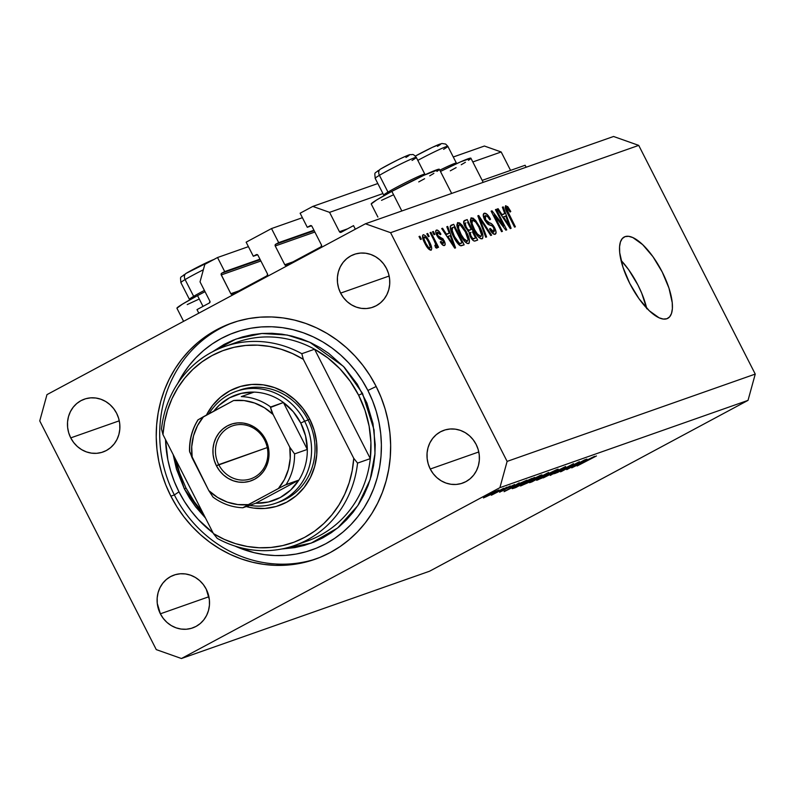 <?xml version="1.0" encoding="UTF-8"?>
<svg xmlns="http://www.w3.org/2000/svg" width="795" height="795" viewBox="0 0 795 795"><rect width="100%" height="100%" fill="white"/><g stroke="black" fill="none" stroke-linecap="round" stroke-linejoin="round"><path stroke-width="1.19" d="M198.81 313.17L197.001 309.613L209.413 302.955L197.001 309.613L198.81 313.17M209.89 301.196A1.322 1.222 70.6 0 1 209.413 302.955L209.89 301.196L200.032 281.847L204.852 264.328L217.542 257.52L248.428 246.649L217.542 257.52L224.707 271.592L259.965 259.19L221.735 273.192L260.203 259.657L221.735 273.192L224.707 271.592L217.542 257.52L204.852 264.328L200.032 281.847L209.89 301.196M221.109 274.434L221.735 273.192A1.322 1.222 70.6 0 0 221.258 274.941L230.818 293.703L238.907 290.861L230.818 293.703L221.109 274.444M260.889 260.998L221.258 274.941L260.889 260.998M232.498 294.299A1.322 1.222 70.6 0 1 230.818 293.703L232.498 294.299L267.041 275.766L232.498 294.299M267.527 274.017A1.322 1.222 70.6 0 1 267.041 275.766L267.527 274.017L257.958 255.245L267.527 274.017M256.288 254.658A1.322 1.222 70.6 0 1 257.958 255.245L256.745 254.519L253.317 256.248L257.55 254.758L253.317 256.248L246.142 242.177L253.317 256.248L256.288 254.658M302.398 217.701L271.512 228.562L246.142 242.177L271.512 228.562L278.687 242.634L313.946 230.232L275.716 244.234L314.184 230.699L275.716 244.234L278.687 242.634L271.512 228.562L302.398 217.701M275.239 245.983A1.322 1.222 70.6 0 1 275.716 244.234L275.239 245.983L284.799 264.745L292.888 261.903L284.799 264.745L275.239 245.983L314.87 232.041L275.239 245.983M286.468 265.341A1.322 1.222 70.6 0 1 284.799 264.745L286.468 265.341L321.021 246.808L286.468 265.341M321.498 245.059A1.322 1.222 70.6 0 1 321.021 246.808L321.498 245.059L311.938 226.297L321.498 245.059M310.259 225.701A1.322 1.222 70.6 0 1 311.938 226.297L310.716 225.571L307.287 227.291L311.521 225.8L307.287 227.291L300.122 213.219L312.803 206.412L377.824 183.536L312.803 206.412L329.577 212.354L382.942 193.573L329.577 212.354L339.435 231.703L347.524 228.851L339.435 231.703L329.577 212.354L312.803 206.412L300.122 213.219L307.287 227.291L310.259 225.701M453.269 156.993L484.403 146.032L453.269 156.993M472.816 161.951L501.178 151.974L484.403 146.032L501.178 151.974L472.816 161.951M510.559 170.378L501.178 151.974L510.559 170.378M341.115 232.299A1.322 1.222 70.6 0 1 339.435 231.703L341.115 232.299L353.527 225.631L355.345 229.198L353.527 225.631L341.115 232.299M482.197 180.366L525.127 165.261L482.197 180.366M526.141 167.238L525.127 165.261L526.141 167.238M451.669 193.443L439.357 169.285A38.23 2.037 153 0 0 391.846 191.376L401.833 210.973L391.846 191.376L376.721 199.913L371.225 203.967M183.595 321.339L176.927 308.241A38.23 2.037 153 0 1 197.538 295.621L205.04 291.666A38.23 2.037 153 0 0 197.538 295.621L203.023 306.383L197.538 295.621L182.413 304.157L176.917 308.212M646.643 308.092A46.14 17.033 61.8 0 0 621.004 260.313L628.676 269.734L637.908 285.007L641.684 293.126L646.792 308.778M625.049 236.642A46.14 17.033 -118.2 0 1 661.599 270.807A46.14 17.033 -118.2 0 1 667.78 318.348A46.14 17.033 -118.2 0 1 666.886 318.735L663.318 319.063L659.075 317.801L649.277 310.756L638.971 298.672L629.739 283.398L622.972 267.259L619.702 252.701L619.563 246.728L620.428 241.948L622.286 238.54L625.049 236.642L628.616 236.314L632.86 237.576L642.658 244.621L652.963 256.705L662.205 271.979L668.973 288.118L672.232 302.676L672.381 308.649L671.507 313.429L669.648 316.837L666.886 318.735A46.14 17.033 -118.2 0 1 630.346 284.57A46.14 17.033 -118.2 0 1 624.155 237.029A46.14 17.033 -118.2 0 1 625.049 236.642L623.33 237.566L625.049 236.642M170.885 496.169L174.363 494.947L170.885 496.169L165.807 484.98L161.773 473.373L158.821 461.458L156.963 449.344L156.227 437.151L156.625 424.997L158.145 413.003L160.779 401.266L164.495 389.928L169.255 379.076L175.029 368.82L181.737 359.27L189.339 350.506L197.746 342.605L206.889 335.659L216.667 329.736L226.992 324.877L237.765 321.14L248.885 318.557L260.233 317.155L271.711 316.957L283.209 317.94L294.607 320.117L305.807 323.466L316.698 327.938L327.162 333.503L337.12 340.111L346.461 347.683L355.097 356.16L362.947 365.452L369.933 375.478L375.995 386.132A125.222 116.189 70.6 0 1 314.999 559.282A125.222 116.189 70.6 0 1 170.885 496.169A125.222 116.189 70.6 0 1 231.872 323.028A125.222 116.189 70.6 0 1 375.995 386.132L381.063 397.321L385.098 408.928L388.049 420.843L389.908 432.957L390.643 445.15L390.246 457.304L388.725 469.308L386.092 481.035L382.385 492.373L377.615 503.225L371.851 513.481L365.134 523.04L357.531 531.805L349.124 539.696L339.982 546.642L330.203 552.575L319.878 557.424L309.106 561.161L297.996 563.744L286.637 565.146L275.159 565.354L263.662 564.361L252.263 562.184L241.064 558.845L230.172 554.363L219.708 548.798L209.751 542.2L200.41 534.618L191.774 526.141L183.933 516.849L176.937 506.822L170.885 496.169M160.371 613.81L208.906 596.737L160.371 613.81L157.261 603.335L157.191 597.89L158.116 592.583L160.014 587.624L162.806 583.192L166.384 579.466L170.617 576.584L175.337 574.666L180.366 573.771L185.503 573.95L190.561 575.183L195.332 577.428L199.654 580.598L203.341 584.573L206.253 589.204A28.014 25.987 70.6 0 1 192.609 627.931A28.014 25.987 70.6 0 1 160.371 613.81A28.014 25.987 70.6 0 1 174.016 575.083A28.014 25.987 70.6 0 1 206.253 589.204L209.373 599.678L209.443 605.124L208.519 610.431L206.62 615.39L203.828 619.822L200.251 623.548L196.017 626.43L191.297 628.348L186.268 629.243L181.131 629.064L176.073 627.831L171.293 625.586L166.98 622.415L163.293 618.44L160.371 613.81M430.254 469.03L478.789 451.958L430.254 469.03L428.217 463.932L427.144 458.556L427.064 453.11L427.998 447.804L429.896 442.835L432.689 438.403L436.266 434.676L440.5 431.804L445.22 429.876L450.238 428.992L455.376 429.161L460.434 430.393L465.214 432.639L469.527 435.819L473.214 439.794L476.135 444.415A28.014 25.987 70.6 0 1 462.491 483.141A28.014 25.987 70.6 0 1 430.254 469.03A28.014 25.987 70.6 0 1 443.898 430.304A28.014 25.987 70.6 0 1 476.135 444.415L478.173 449.513L479.246 454.889L479.325 460.335L478.391 465.641L476.503 470.61L473.711 475.042L470.123 478.769L465.89 481.641L461.17 483.569L456.151 484.453L451.013 484.284L445.955 483.052L441.175 480.806L436.862 477.626L433.176 473.651L430.254 469.03M340.618 293.107L389.153 276.024L340.618 293.107L338.581 288.009L337.507 282.632L337.428 277.187L338.352 271.88L340.25 266.911L343.043 262.479L346.63 258.753L350.853 255.871L355.574 253.953L360.602 253.058L365.74 253.237L370.798 254.47L375.578 256.715L379.891 259.885L383.578 263.861L386.499 268.491A28.014 25.987 70.6 0 1 372.855 307.218A28.014 25.987 70.6 0 1 340.618 293.107A28.014 25.987 70.6 0 1 354.262 254.37A28.014 25.987 70.6 0 1 386.499 268.491L388.536 273.589L389.61 278.966L389.689 284.411L388.755 289.718L386.857 294.687L384.065 299.109L380.487 302.835L376.254 305.717L371.533 307.645L366.515 308.53L361.367 308.361L356.319 307.118L351.539 304.873L347.226 301.703L343.539 297.728L340.618 293.107M70.735 437.886L119.27 420.813L70.735 437.886L68.698 432.788L67.625 427.412L67.545 421.966L68.479 416.659L70.377 411.701L73.17 407.269L76.747 403.542L80.981 400.66L85.701 398.732L90.719 397.848L95.867 398.027L100.915 399.259L105.695 401.505L110.008 404.675L113.695 408.65L116.617 413.271A28.014 25.987 70.6 0 1 102.972 452.007A28.014 25.987 70.6 0 1 70.735 437.886A28.014 25.987 70.6 0 1 84.379 399.16A28.014 25.987 70.6 0 1 116.617 413.271L118.654 418.379L119.727 423.745L119.806 429.191L118.882 434.507L116.984 439.466L114.192 443.898L110.604 447.625L106.381 450.507L101.661 452.425L96.632 453.319L91.495 453.14L86.436 451.908L81.656 449.662L77.344 446.492L73.657 442.517L70.735 437.886M499.896 487.673L181.439 658.518L429.568 571.217L748.025 400.372L499.896 487.673L748.025 400.372L755.25 374.087L638.723 145.386L390.593 232.687L507.121 461.398L755.25 374.087L507.121 461.398L499.896 487.673L507.121 461.398L390.593 232.687L638.723 145.386L613.561 136.482L365.432 223.783L613.561 136.482L638.723 145.386L755.25 374.087L748.025 400.372L429.568 571.217L181.439 658.518L156.277 649.614L39.75 420.913L46.975 394.628L365.432 223.783L390.593 232.687L365.432 223.783L46.975 394.628L39.75 420.913L156.277 649.614L181.439 658.518L499.896 487.673M570.065 467.718L585.637 459.5L566.736 469.636L576.097 463.594L561.23 471.574L579.386 461.696L570.065 467.718L579.386 461.696L560.495 471.833L576.097 463.594L566.736 469.636L584.901 459.758L570.065 467.718M555.139 473.442L573.523 463.724L557.643 472.429L553.737 473.82L558.726 471.743L565.603 467.4L558.726 471.743L554.721 473.293M565.652 466.526L550.299 475.42L561.697 468.662L543.333 477.875L565.652 466.526L543.333 477.875L561.697 468.662L550.299 475.42L565.652 466.526M557.285 469.388L555.208 471.236L542.468 477.845L536.605 480.26L540.342 477.716L557.285 469.388L543.084 476.215C537.201 479.415 535.333 480.687 537.49 480.021L551.71 473.164C557.514 470.004 559.362 468.752 557.285 469.388L558.219 469.179M541.047 475.092L538.97 476.94L527.204 483.092L520.576 485.934L523.319 483.877L541.047 475.092L526.856 481.929C520.964 485.129 519.095 486.401 521.252 485.725L535.482 478.878C541.276 475.718 543.134 474.456 541.047 475.092L541.991 474.893M526.946 480.15L504.1 491.678L519.244 482.853L515.18 485.407L526.946 480.15L515.18 485.407L519.244 482.853L504.1 491.678L526.946 480.15M493.109 492.006L489.859 493.725L493.248 491.976M494.381 492.87L483.449 497.938L495.553 491.36L499.111 489.988L494.381 492.87L498.415 490.147L484.145 497.382L494.381 492.87M503.623 488.309L500.363 490.028L503.762 488.279M507.071 487.136L491.38 495.225L507.071 487.136M510.171 486.003L506.922 487.723L510.32 485.974M504.865 489.839L500.194 491.797L514.604 484.533L500.194 491.797L504.865 489.839M518.777 484.721L534.647 477.437L515.756 487.574L512.248 488.577L518.072 485.099L512.219 488.687L515.756 487.574L534.647 477.437L518.777 484.721M548.679 472.498L531.984 481.859L529.48 482.664L531.477 481.373L548.679 472.498L532.501 480.816C529.381 482.525 528.685 483.062 530.404 482.416L548.679 472.498M594.581 456.35L571.734 467.877L586.879 459.063L582.815 461.607L586.501 460.315L594.581 456.35L586.501 460.315L582.815 461.607L586.879 459.063L571.734 467.877L594.581 456.35M596.439 455.962L577.15 465.969L596.439 455.962M503.762 225.969L495.444 209.632L496.279 209.333L506.743 229.854L505.849 230.172L494.083 215.018L502.42 231.375L501.575 231.673L491.121 211.152L492.026 210.834L503.762 225.969L492.026 210.834L491.121 211.152L501.575 231.673L502.42 231.375L494.083 215.018L505.849 230.172L506.743 229.854L496.279 209.333L495.444 209.632L503.762 225.969L502.927 226.416L503.762 225.969M495.136 234.257C496.517 233.611 496.348 231.454 494.629 227.807L493.844 228.225L494.629 227.807C492.85 224.637 491.171 223.017 489.571 222.938L487.593 223.991L489.571 222.938L485.566 219.768L484.781 220.185L485.566 219.768L485.417 215.674C486.699 215.445 488.16 216.816 489.8 219.788L490.505 219.221C488.19 214.908 486.113 212.921 484.264 213.249C482.764 213.905 482.933 216.2 484.751 220.126L483.241 215.435L484.264 213.249L487.206 214.461L490.147 218.546L490.505 219.221L489.8 219.788L487.782 216.806L485.616 215.624L484.721 216.568L485.198 218.993L487.156 221.954L491.35 223.643L493.397 225.74L495.623 230.113L496.05 232.995L494.609 234.346L491.876 232.577L489.521 229L490.227 228.443L492.184 231.236L494.033 231.812L494.52 230.153L493.466 227.499L491.886 225.641L487.574 223.971L484.751 220.126L488.498 224.588L492.433 226.058L493.765 228.046L493.894 231.862L490.227 228.443L489.521 229C491.628 232.856 493.496 234.605 495.136 234.257L495.355 234.157M485.735 237.248L477.835 215.823L478.699 215.524L491.588 235.191L490.724 235.499L479.534 218.059L486.61 236.94L485.735 237.248L486.61 236.94L479.534 218.059L490.724 235.499L491.588 235.191L478.699 215.524L477.835 215.823L485.735 237.248M471.326 217.8L470.531 221.775L473.462 229.437C476.444 235.429 479.305 238.57 482.048 238.858C483.738 236.98 482.972 233.005 479.763 226.933L478.988 227.35L479.763 226.933L475.36 220.175L470.968 217.989L473.104 218.148L475.957 220.891L481.541 230.749L482.923 235.28L482.674 238.371L480.707 238.729L478.332 236.86L474.973 232.19L471.673 225.522L470.332 220.294L471.117 217.9M457.831 222.55L457.046 226.525L459.967 234.187C462.948 240.179 465.81 243.32 468.553 243.608C470.243 241.72 469.477 237.745 466.277 231.673L465.492 232.1L466.277 231.673L461.865 224.925L457.483 222.739L459.609 222.898L462.461 225.641L468.046 235.499L469.438 240.03L469.189 243.121L467.212 243.469L464.846 241.61L461.478 236.94L458.188 230.262L456.837 225.045L457.622 222.65M449.225 233.124L446.81 226.744L447.694 226.436L455.555 247.871L454.73 248.159L441.682 228.543L442.557 228.235L446.392 234.118L449.225 233.124L446.392 234.118L442.557 228.235L441.682 228.543L454.73 248.159L455.555 247.871L447.694 226.436L446.81 226.744L449.225 233.124L445.916 234.903L449.225 233.124M420.515 239.454L419.025 236.522L419.859 236.224L421.36 239.156L420.515 239.454L421.36 239.156L419.859 236.224L419.025 236.522L420.515 239.454M431.029 250.206C432.241 248.875 431.685 246.023 429.36 241.68L428.575 242.107L429.36 241.68C427.223 237.288 425.156 234.982 423.149 234.754C421.946 236.125 422.523 239.027 424.908 243.429L422.453 235.787L423.437 234.694L425.355 235.727L430.632 244.413L431.735 248.229L431.278 250.077L428.435 248.845L424.908 243.429C427.024 247.752 429.062 250.008 431.029 250.206L431.188 250.137M428.316 236.711L426.816 233.78L427.66 233.482L429.161 236.413L428.316 236.711L429.161 236.413L427.66 233.482L426.816 233.78L428.316 236.711M436.833 248.169L436.475 245.168L435.044 245.943L436.475 245.168L437.697 247.553L438.542 247.255L430.93 232.329L430.085 232.627L434.03 240.368L430.085 232.627L430.93 232.329L438.542 247.255L437.697 247.553L436.475 245.168L436.992 248.04L435.63 247.652L434.855 245.407L435.74 245.307L435.7 244.274L434.03 240.368L435.431 243.469L435.571 245.476L434.855 245.407L435.63 247.652L436.843 248.159M434.01 234.704L432.51 231.772L433.354 231.474L434.845 234.406L434.01 234.704L434.845 234.406L433.354 231.474L432.51 231.772L434.01 234.704M444.395 245.506C445.508 245.069 445.409 243.429 444.097 240.597L443.312 241.014L444.097 240.597L439.695 236.751L438.144 237.576L439.695 236.751L438.472 236.204L437.558 236.691L438.472 236.204L437.598 234.913L436.813 235.33L437.598 234.913L437.508 232.22L440.231 234.714L440.937 234.157C439.228 231.166 437.747 229.805 436.475 230.063C435.302 230.61 435.451 232.448 436.942 235.578L435.69 231.832L436.475 230.063L438.542 230.858L440.937 234.157L440.231 234.714L437.767 232.17L437.061 232.706L437.359 234.406L438.472 236.204L442.994 238.828L444.852 242.395L445.13 244.582L444.007 245.576L441.931 244.343L440.291 241.918L441.006 241.362L443.272 243.389L443.799 242.793L443.203 240.835L439.118 238.649L436.942 235.578L443.401 241.193L443.272 243.389L441.006 241.362L440.291 241.918C441.871 244.661 443.242 245.854 444.395 245.506L444.574 245.426M451.302 225.164C449.533 226.774 450.268 230.6 453.508 236.622L451.053 231.047L450.169 226.843L450.954 225.323L453.697 224.319L464.161 244.84L461.18 245.804L459.54 245.258L456.777 242.177L453.508 236.622C455.595 241.034 457.89 244.075 460.385 245.725L464.161 244.84L453.697 224.319L451.023 225.283M464.697 220.454C463.137 221.04 463.346 223.335 465.304 227.34L463.724 221.338L467.192 219.569L477.646 240.1L474.426 241.084L472.896 240.269L469.964 235.966L468.99 231.981L465.304 227.34L468.99 231.981L470.272 236.602C472.141 239.981 473.76 241.442 475.132 240.984L477.646 240.1L467.192 219.569L464.429 220.563M504.775 213.577L502.361 207.197L503.245 206.889L511.106 228.324L510.281 228.612L497.233 209.006L498.107 208.688L501.943 214.57L504.775 213.577L501.943 214.57L498.107 208.688L497.233 209.006L510.281 228.612L511.106 228.324L503.245 206.889L502.361 207.197L504.775 213.577L501.456 215.356L504.775 213.577M505.779 205.676C504.746 206.859 505.302 209.363 507.439 213.179L514.544 227.112L515.389 226.814L508.204 212.722L507.419 213.139L508.204 212.722L506.912 209.94L506.107 210.367L506.912 209.94L506.962 208.091L510.082 212.027L510.788 211.46L510.012 211.877L510.788 211.46L507.786 206.68L505.531 205.816L507.786 206.68L510.788 211.46L510.082 212.027L507.478 208.191L506.743 208.29L506.713 209.264L515.389 226.814L514.544 227.112L505.898 209.86L505.173 207.396L505.64 205.746M419.084 236.642L419.859 236.224L419.084 236.642M428.465 248.875L430.353 247.255L428.515 241.988C430.125 244.91 430.612 246.937 429.966 248.07L428.465 248.875L429.966 248.07C428.535 247.722 427.104 246.033 425.673 242.992L424.888 243.409L425.673 242.992C424.063 240.07 423.586 238.033 424.222 236.89C425.653 237.238 427.084 238.937 428.515 241.988L426.388 238.44L424.222 236.89M424.093 236.96L422.612 237.755L424.142 236.93L424.103 239.295L425.911 243.459L428.396 247.225L429.966 248.07M426.885 233.899L427.66 233.482L426.885 233.899M434.984 245.784L435.571 245.476M432.579 231.892L433.354 231.474L432.579 231.892M441.791 244.184L443.272 243.389L441.791 244.184M441.801 244.194L443.272 243.389M446.86 226.873L447.694 226.436L446.86 226.873M441.762 228.662L442.557 228.235L441.762 228.662M445.657 234.515L446.392 234.118L445.657 234.515M450.179 235.618L454.054 245.874L453.438 246.212L454.054 245.874L451.441 241.819L450.765 242.187L451.441 241.819L447.893 236.423L447.178 236.801L450.179 235.618L447.893 236.423L454.054 245.874L450.179 235.618M450.308 226.138L453.697 224.319L450.308 226.138M454.074 227.012L462.094 242.743L458.725 244.542L462.094 242.743L458.556 244.373L460.663 243.24L458.109 243.886L459.311 243.24L454.362 236.353L453.577 236.771L454.362 236.353L452.126 231.226L451.282 231.683L452.126 231.226L452.633 227.519L454.074 227.012L452.057 227.857L451.649 229.069L454.631 236.88L458.675 242.803L460.047 243.379L462.094 242.743L454.074 227.012M450.377 228.712L452.633 227.519M461.865 224.925L460.792 225.502L461.865 224.925M465.453 242.227L467.599 241.064L468.086 239.603L465.413 231.941C467.957 236.632 468.593 239.722 467.331 241.213L465.453 242.217L467.331 241.213L463.565 238.47L462.73 238.917L463.565 238.47L460.842 233.959L460.066 234.376L460.842 233.959C458.417 229.397 457.821 226.396 459.063 224.945C461.1 225.174 463.217 227.499 465.413 231.941L460.454 225.273L459.063 224.945L456.966 226.068L459.063 224.945M458.814 225.084L458.566 228.304L461.15 234.545L464.598 239.742L467.331 241.213M463.694 221.447L467.192 219.569L463.694 221.447M470.243 232.875L470.521 235.042L472.309 238.023L473.393 238.639L475.579 237.993L472.459 231.862L475.579 237.993L472.21 239.543L474.208 238.48C473.363 239.156 472.28 238.321 470.948 235.966L470.173 236.383L470.948 235.966L470.243 232.875L469.11 233.482L470.968 232.388M465.214 223.405L465.651 225.979L467.579 229.228L468.99 230.123L471.236 229.467L467.569 222.262L471.236 229.467L467.768 231.037L469.686 230.013C468.722 230.56 467.54 229.566 466.138 227.022L465.363 227.45L466.138 227.022L465.214 223.405L463.962 224.071L465.9 222.858M475.36 220.175L474.287 220.752L475.36 220.175M478.948 237.476L481.084 236.324L481.581 234.853L478.908 227.191C481.452 231.882 482.088 234.972 480.816 236.463L478.938 237.476L480.816 236.463L477.06 233.72L476.225 234.167L477.06 233.72L474.337 229.208L473.562 229.626L474.337 229.208C471.912 224.647 471.316 221.646 472.558 220.195C474.595 220.424 476.712 222.759 478.908 227.191L475.688 222.123L472.558 220.195M472.3 220.334L470.451 221.328L472.409 220.265L472.051 223.554L474.645 229.805L478.093 234.992L480.816 236.463M477.884 215.962L478.699 215.524L477.884 215.962M478.799 218.456L479.534 218.059L478.799 218.456M480.051 221.835L480.826 221.417L480.051 221.835M483.449 216.717L485.417 215.674M492.095 232.826L493.894 231.862M495.504 209.751L496.279 209.333L495.504 209.751M493.307 215.435L494.083 215.018L493.307 215.435M491.181 211.281L492.026 210.834L491.181 211.281M502.41 207.326L503.245 206.889L502.41 207.326M497.312 209.125L498.107 208.688L497.312 209.125M501.208 214.968L501.943 214.57L501.208 214.968M505.719 216.071L509.605 226.337L508.989 226.664L509.605 226.337L506.991 222.272L506.306 222.64L506.991 222.272L503.444 216.876L502.728 217.254L505.719 216.071L503.444 216.876L509.605 226.337L505.719 216.071M507.786 206.68L505.282 208.022L507.786 206.68M506.892 208.131L505.531 208.866M505.531 208.856L506.962 208.091M187.213 304.594L198.362 299.417M418.746 181.906L424.6 178.726M429.707 175.844L433.871 173.38M436.942 171.422L438.8 170.05M439.367 169.315L423.854 175.307L391.846 191.376A38.23 2.037 153 0 0 371.235 203.997L377.893 217.065M381.521 200.35L392.67 195.173M450.288 170.816L456.131 167.626M461.239 164.744L465.413 162.279M468.484 160.322L470.342 158.95M470.908 158.215L460.613 161.842L440.46 171.442A38.23 2.037 153 0 1 470.898 158.195L483.201 182.343M499.111 489.988L498.415 490.147M496.716 491.052L485.795 496.607L496.716 491.052L493.665 493.129L485.198 496.726M500.194 491.797L499.747 492.314M507.846 489.68L513.56 486.172L516.531 485.288L507.846 489.68M513.789 487.514L514.117 488.15L513.789 487.514M514.425 487.583L531.974 478.739L516.959 486.788L514.375 487.564L519.453 484.364L531.825 478.431L514.216 487.255M520.278 485.944L521.252 485.725M523.15 484.702L522.404 484.851L523.15 484.702C521.411 485.238 522.881 484.234 527.582 481.671L539.139 476.125C540.878 475.579 539.417 476.583 534.747 479.137L523.15 484.702L535.522 478.719L539.735 475.609M529.47 482.664L530.404 482.416M532.203 481.422L538.762 478.004L538.513 477.527L539.249 477.835L538.96 477.268L539.249 477.835L531.448 481.392M539.407 477.378L548.063 472.737L541.186 476.791L548.212 473.025L539.199 477.129M536.516 480.23L537.49 480.021M539.388 478.988L538.642 479.137L539.388 478.988C537.639 479.534 539.119 478.52 543.81 475.957L555.367 470.411C557.116 469.875 555.645 470.878 550.975 473.423L539.388 478.988L552.495 472.598L555.973 469.895M573.543 463.733L573.036 463.843M575.481 465.88L581.195 462.372L584.166 461.488L575.481 465.88M485.825 496.895L494.679 492.572L497.094 490.664M539.139 476.125L522.236 484.513M555.367 470.411L538.463 478.809M456.141 163.859L456.38 163.154A23.065 1.222 153 0 0 439.814 170.18A23.065 1.222 -27 0 1 456.38 163.074A23.065 1.222 -27 0 1 454.591 164.585M439.108 145.336L437.469 146.35A17.798 0.944 153 0 0 436.147 145.624A17.798 0.944 153 0 0 415.338 156.088L432.401 147.323L441.881 143.488L445.647 144.054L447.833 146.31A23.065 1.222 153 0 0 417.802 160.371A23.065 1.222 -27 0 1 447.545 146.26A23.065 1.222 -27 0 1 443.59 149.331M440.211 144.581L440.609 143.965L438.621 144.581M436.813 145.336L431.894 147.572M428.992 148.983L416.948 155.194M424.609 174.96L424.838 174.244A23.065 1.222 153 0 0 411.144 179.869A23.065 1.222 153 0 0 387.97 192.092L389.312 192.748L387.97 192.092A23.065 1.222 -27 0 1 410.627 180.117A23.065 1.222 -27 0 1 424.838 174.175A23.065 1.222 -27 0 1 423.049 175.685M407.577 156.436L405.937 157.44A17.798 0.944 153 0 0 403.005 157.44A17.798 0.944 153 0 0 380.765 168.928A5.277 4.094 59.2 0 0 380.427 169.106A5.277 4.094 59.2 0 0 379.424 175.317A23.065 1.222 -27 0 1 400.69 164.028A23.065 1.222 -27 0 1 416.014 157.35A23.065 1.222 -27 0 1 412.048 160.431M375.18 178.348C374.703 171.094 373.789 174.483 380.457 169.087L393.773 161.902C398.653 159.388 408.978 154.488 410.349 154.588C412.615 155.114 412.436 152.869 416.292 157.4A23.065 1.222 153 0 0 402.081 163.343A23.065 1.222 153 0 0 379.424 175.317L387.97 192.092L379.424 175.317A23.065 1.222 153 0 0 375.18 178.348L383.727 195.123A23.065 1.222 -27 0 1 387.97 192.092A23.065 1.222 153 0 0 383.786 195.163L384.502 195.391M408.67 155.681L409.077 155.065L407.08 155.681M405.271 156.436L400.362 158.672M397.45 160.073L385.416 166.294M382.892 167.695L380.765 168.928A5.277 4.094 -120.8 0 0 380.427 169.106A5.277 4.094 -120.8 0 0 379.424 175.317A23.065 1.222 -27 0 0 375.469 178.398M378.022 170.686L377.516 171.154L378.331 171.154M213.706 259.577A17.798 0.944 153 0 0 201.115 265.321A17.798 0.944 153 0 0 186.447 273.172A5.277 4.094 59.2 0 0 186.119 273.351A5.277 4.094 59.2 0 0 185.106 279.572A23.065 1.222 153 0 0 180.872 282.593L189.419 299.367A23.065 1.222 -27 0 1 193.652 296.336L194.994 296.992L193.652 296.336A23.065 1.222 -27 0 1 204.395 290.404A23.065 1.222 153 0 0 193.652 296.336L185.106 279.572A23.065 1.222 -27 0 1 203.351 269.773A23.065 1.222 153 0 0 185.106 279.572L193.652 296.336A23.065 1.222 153 0 0 189.478 299.407L190.184 299.635M214.054 259.468L212.772 259.925M210.963 260.68L206.044 262.916M203.142 264.318L191.098 270.538M188.574 271.94L186.447 273.172A5.277 4.094 -120.8 0 0 186.119 273.351L214.004 259.418M183.715 274.931L183.307 275.557L184.013 275.398M181.151 282.642A23.065 1.222 -27 0 1 185.106 279.572A5.277 4.094 -120.8 0 1 186.119 273.351C179.471 278.727 180.395 275.338 180.872 282.593M277.465 502.579A59.317 55.034 -109.4 0 0 308.102 419.989L309.643 418.945A62.616 58.095 70.6 0 1 305.489 485.705A62.616 58.095 70.6 0 1 246.241 506.574L253.476 508.055L264.964 508.452L276.203 506.465L286.747 502.162L296.207 495.732L304.207 487.395L310.457 477.497L314.691 466.397L316.768 454.531L316.599 442.358L314.194 430.343L309.643 418.945L308.102 419.989A59.317 55.034 70.6 0 1 279.214 502.003L275.736 503.225A59.317 55.034 70.6 0 1 249.68 505.362A59.317 55.034 -109.4 0 0 302.18 482.277A59.317 55.034 -109.4 0 0 304.624 421.211A59.317 55.034 -109.4 0 0 208.976 413.738A59.317 55.034 70.6 0 1 236.353 391.319A59.317 55.034 70.6 0 1 304.624 421.211L308.102 419.989A59.317 55.034 -109.4 0 0 238.102 390.733M184.38 488.935L185.97 488.011L184.38 488.935L189.637 498.187L195.709 506.892L205.488 518.042L184.38 488.935L173.131 454.531L176.47 469.139L184.38 488.935M308.261 540.68A105.457 97.845 -109.4 0 0 370.311 458.616A105.457 97.845 -109.4 0 0 358.634 395.224L362.5 393.376L374.067 429.926L374.992 453.557L370.152 479.604L357.839 505.61L337.617 528.009L311.103 543.164L281.728 548.997L294.766 547.616L304.415 545.37L313.767 542.13L322.74 537.907L331.227 532.759L339.167 526.727L346.471 519.87L353.069 512.258L358.903 503.96L363.911 495.056L368.045 485.636L371.275 475.788L373.561 465.602L374.872 455.177L375.22 444.624L372.974 423.516L366.902 403.085L357.233 384.124L344.354 367.34L328.742 353.407L320.097 347.673L311.004 342.834L301.553 338.948L291.825 336.047L281.927 334.158L271.94 333.294L261.972 333.473L252.114 334.695L242.455 336.931L233.104 340.18L224.13 344.394L212.364 351.877L236.006 339.048L261.843 333.483L287.164 335.023L309.841 342.297L343.5 366.435L362.5 393.376L358.634 395.224A105.457 97.845 -109.4 0 0 314.572 349.224A105.457 97.845 -109.4 0 0 237.278 342.089L224.518 346.57A105.457 97.845 70.6 0 1 301.822 353.705L314.572 349.224A105.457 97.845 -109.4 0 0 236.294 342.436M174.363 494.947L178.974 491.827A115.345 107.017 70.6 0 1 165.529 439.625L167.864 459.858L170.597 470.829L174.304 481.522L178.974 491.827L174.363 494.947A125.222 116.189 70.6 0 1 233.621 322.422A125.222 116.189 -109.4 0 0 174.363 494.947A125.222 116.189 -109.4 0 0 316.738 558.656A125.222 116.189 70.6 0 1 174.363 494.947M177.484 383.975L182.79 374.534L188.981 365.73L195.977 357.661L203.729 350.386L212.136 343.987L221.149 338.531L230.659 334.059L240.577 330.611L250.823 328.236L261.277 326.944L271.85 326.755L282.434 327.669L292.938 329.677L303.253 332.757L313.28 336.881L322.929 341.999L332.091 348.081L340.697 355.067L348.647 362.868L355.882 371.434L362.311 380.666L367.896 390.474L376.174 386.499L367.896 390.474L372.567 400.779L376.283 411.472L379.006 422.453L380.716 433.603L381.391 444.832L381.024 456.032L379.622 467.082L377.198 477.884L373.779 488.329L369.387 498.326L364.08 507.767L357.889 516.571L350.893 524.65L343.152 531.915L334.735 538.314L325.721 543.78L316.211 548.252L306.294 551.69L296.058 554.065L285.594 555.357L275.02 555.546L264.437 554.632L253.933 552.624L235.012 546.086A115.345 107.017 70.6 0 0 354.987 520.119A115.345 107.017 70.6 0 0 367.896 390.474A115.345 107.017 70.6 0 0 272.158 326.775A115.345 107.017 70.6 0 0 177.772 383.399M294.528 545.519A105.457 97.845 70.6 0 1 217.224 538.384A105.457 97.845 -109.4 0 0 357.561 463.097A105.457 97.845 70.6 0 1 294.528 545.519L307.277 541.037A105.457 97.845 -109.4 0 0 370.311 458.616L357.561 463.097L353.755 458.308A102.157 94.784 70.6 0 1 213.418 533.594L162.975 434.597L161.484 428.992L162.975 434.597A102.157 94.784 70.6 0 1 303.312 359.31L292.49 353.556L281.152 349.243L269.455 346.431L257.59 345.159L245.734 345.457L234.068 347.306L222.789 350.694L212.046 355.564L202.029 361.834L192.877 369.407L184.738 378.172L177.742 388L171.988 398.722L167.566 410.18L164.545 422.205L162.975 434.597L213.418 533.594L224.23 539.348L235.578 543.671L247.275 546.483L259.14 547.755L270.996 547.457L282.652 545.599L293.941 542.22L304.674 537.35L314.701 531.08L323.843 523.507L331.982 514.733L338.988 504.914L344.742 494.192L349.164 482.734L352.185 470.71L353.755 458.308L303.312 359.31L301.822 353.705A105.457 97.845 -109.4 0 0 161.484 428.992A105.457 97.845 70.6 0 1 224.518 346.57M206.273 415.417L212.513 405.51L220.523 397.182L229.974 390.743L240.527 386.45L251.757 384.462L263.254 384.85L274.553 387.612L285.226 392.631L294.875 399.726L303.114 408.61L309.643 418.945A62.616 58.095 70.6 0 0 257.679 384.363A62.616 58.095 70.6 0 0 206.432 415.099M213.418 533.594L217.224 538.384L213.418 533.594M213.08 532.948L198.223 519.433L190.999 510.877L184.559 501.645L178.974 491.827A115.345 107.017 70.6 0 0 213.08 532.948M239.832 390.097A59.317 55.034 70.6 0 1 308.102 419.989L304.624 421.211A59.317 55.034 70.6 0 1 275.736 503.225M370.311 458.616L370.917 442.408L369.128 426.18L365.004 410.329L358.634 395.224L350.188 381.252L339.853 368.721L327.888 357.959L314.572 349.224L370.311 458.616L357.561 463.097L353.755 458.308L303.312 359.31L301.822 353.705L314.572 349.224L370.311 458.616M176.122 460.404L179.551 472.796L185.911 487.892L194.368 501.874L202.327 511.831M218.724 464.638A28.014 25.987 -109.4 0 0 254.37 477.248A28.014 25.987 -109.4 0 0 264.606 440.023L265.53 439.397A29.991 27.825 70.6 0 1 254.569 479.256A29.991 27.825 70.6 0 1 216.409 465.751L267.259 447.565L218.724 464.638A28.014 25.987 70.6 0 1 232.369 425.911A28.014 25.987 70.6 0 1 264.606 440.023A28.014 25.987 70.6 0 1 250.962 478.749A28.014 25.987 70.6 0 1 218.724 464.638L216.409 465.751L214.233 460.295L213.08 454.541L213 448.708L213.994 443.024L216.021 437.707L219.013 432.967L222.848 428.972L227.38 425.891L232.428 423.834L237.804 422.88L243.31 423.069L248.726 424.391L253.834 426.796L258.454 430.194L262.41 434.448L265.53 439.397L267.706 444.862L268.859 450.616L268.948 456.439L267.955 462.124L265.918 467.44L262.926 472.18L259.1 476.175L254.569 479.256L249.511 481.313L244.135 482.267L238.629 482.078L233.223 480.756L228.105 478.352L223.484 474.963L219.539 470.7L216.409 465.751A29.991 27.825 70.6 0 1 227.38 425.891A29.991 27.825 70.6 0 1 265.53 439.397L264.606 440.023A28.014 25.987 -109.4 0 0 228.97 427.412A28.014 25.987 -109.4 0 0 218.724 464.638M189.488 450.914L192.171 457.97A52.728 48.922 70.6 0 1 203.54 416.659L233.591 400.531A52.728 48.922 70.6 0 1 273.132 414.533L271.224 410.369L270.658 406.99A56.018 51.983 -109.4 0 0 241.312 396.606L254.062 392.114L241.312 396.606A56.018 51.983 70.6 0 1 270.658 406.99L283.418 402.509A56.018 51.983 -109.4 0 0 254.062 392.114L241.372 393.356L229.487 397.838L219.122 405.291L213.776 411.164A56.018 51.983 70.6 0 1 254.062 392.114A56.018 51.983 70.6 0 1 283.418 402.509A56.018 51.983 70.6 0 1 300.768 423.069L304.624 421.211L300.768 423.069L293.236 411.711L283.418 402.509L307.317 449.423L305.558 435.889L300.768 423.069A56.018 51.983 70.6 0 1 307.317 449.423A56.018 51.983 70.6 0 1 298.88 480.081L255.702 503.245L268.392 502.003L280.277 497.521L290.652 490.068L298.88 480.081A56.018 51.983 70.6 0 1 255.702 503.245L242.952 507.727L248.358 504.616L284.441 485.347L298.88 480.081L255.702 503.245L242.892 507.697L278.409 488.498L284.411 479.554L288.406 469.368L290.225 458.407L289.768 447.188L273.132 414.533L270.459 407.477L283.418 402.509L307.317 449.423L294.567 453.905L289.768 447.188L273.132 414.533L264.407 407.746L254.599 403.025L244.164 400.581L233.591 400.531L198.134 419.77A56.018 51.983 70.6 0 0 189.697 450.427M189.608 451.779L208.807 490.614L213.04 497.123L208.807 490.614L217.532 497.402L227.34 502.132L237.775 504.567L248.358 504.616A52.728 48.922 70.6 0 1 208.807 490.614L192.171 457.97L191.724 446.74L193.533 435.779L197.538 425.593L203.54 416.659L198.134 419.77M298.88 480.081A56.018 51.983 -109.4 0 0 307.317 449.423L294.567 453.905A56.018 51.983 70.6 0 1 286.13 484.562L298.88 480.081M294.567 453.905L289.768 447.188A52.728 48.922 70.6 0 1 278.409 488.498L286.13 484.562A56.018 51.983 -109.4 0 0 294.567 453.905M470.64 232.528L469.08 233.362M465.641 222.968L463.912 223.892M447.833 146.31L456.38 163.074M416.292 157.4L424.838 174.175M242.843 507.757C232.041 507.329 222.113 503.801 213.09 497.163M189.498 450.984C189.319 439.546 192.161 429.141 198.015 419.78"/></g></svg>
